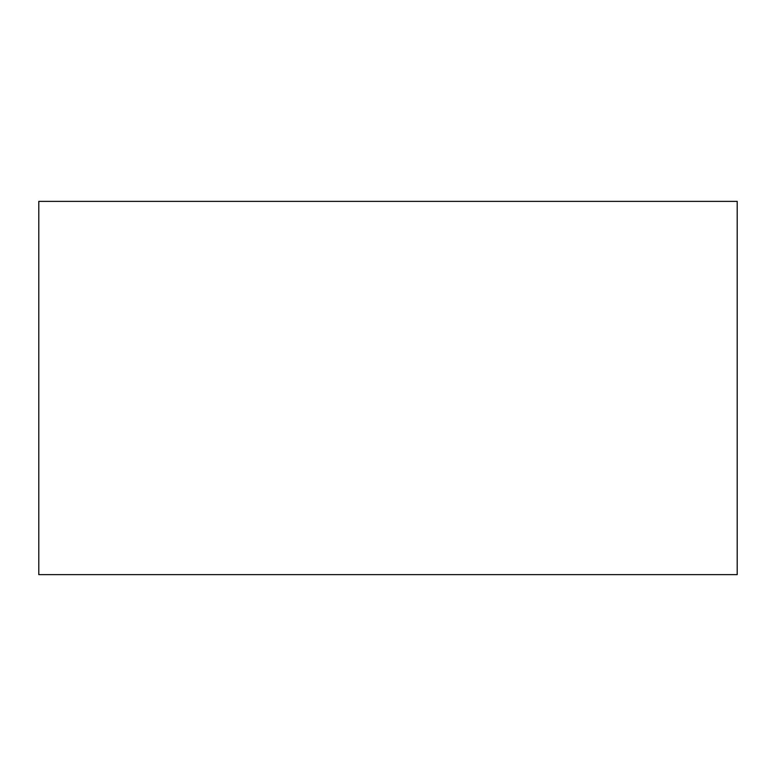 <?xml version="1.0" encoding="UTF-8"?>
<svg xmlns="http://www.w3.org/2000/svg" width="776" height="776" viewBox="0 0 776 776"><rect width="100%" height="100%" fill="white"/><g stroke="black" fill="none" stroke-linecap="round" stroke-linejoin="round"><path stroke-width="1.16" d="M38.8 201.362L38.8 574.638L737.2 574.638L737.2 201.362L38.8 201.362"/></g></svg>
